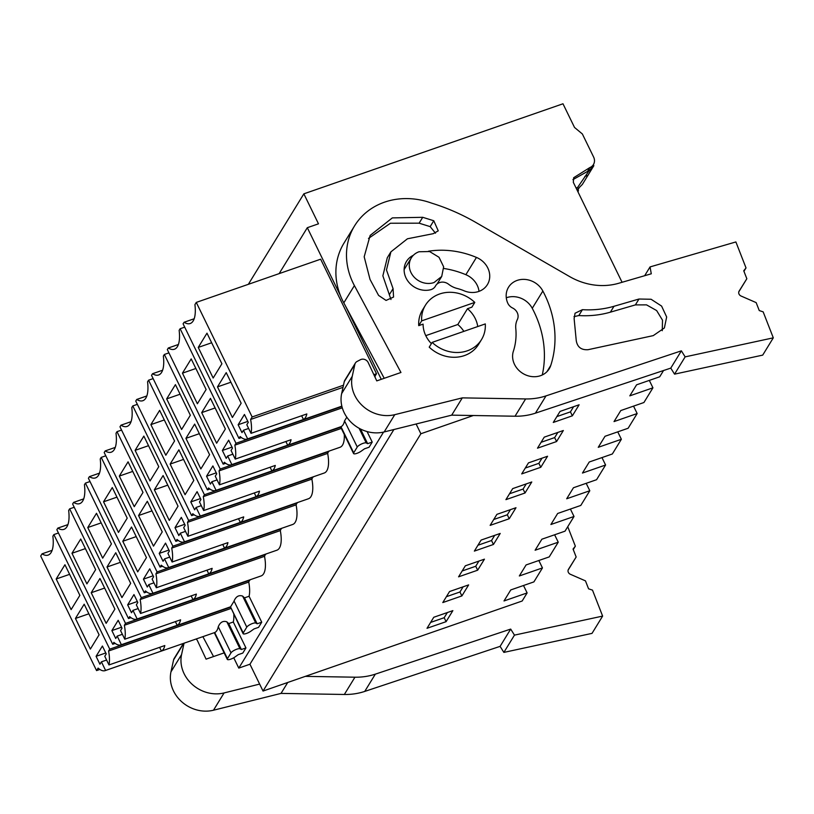 <?xml version="1.0" encoding="UTF-8"?>
<svg xmlns="http://www.w3.org/2000/svg" width="814" height="814" viewBox="0 0 814 814"><rect width="100%" height="100%" fill="white"/><g stroke="black" fill="none" stroke-linecap="round" stroke-linejoin="round"><path stroke-width="1.22" d="M75.437 618.457L84.178 604.202L99.105 634.818L90.364 649.073L75.437 618.457L88.858 613.797M108.984 664.936A27.035 10.348 -109.2 0 0 108.577 651.017L109.737 649.134L53.866 534.584L52.869 536.202A32.041 12.261 -109.2 0 1 48.138 555.097A32.041 12.261 -109.2 0 1 42.053 553.835L40.7 556.043L96.571 670.594L98.107 668.091A27.035 10.348 -109.2 0 0 105.159 670.624A27.035 10.348 -109.2 0 0 105.596 670.441L161.416 651.047A27.035 10.348 70.8 0 0 164.804 645.543L108.984 664.936L104.782 656.318L106.247 653.927L102.401 646.031L96.083 656.328L99.939 664.224L101.404 661.833L105.596 670.441M56.186 578.998L64.937 564.743L79.864 595.349L71.123 609.615L56.186 578.998L69.617 574.338M96.083 656.328L105.779 652.96M101.404 661.833L106.593 660.032M159.605 647.354L161.416 651.047M446.103 621.662L452.859 610.632L433.77 617.266L427.014 628.296L446.103 621.662L444.169 617.714L430.606 622.425M444.169 617.714L447.344 612.555M99.857 669.454L96.571 670.594M230.84 608.526L108.577 651.017M230.22 607.264L109.737 649.134M58.435 532.997L53.866 534.584M52.127 550.335L42.053 553.835M228.734 623.585L226.831 621.804L239.988 648.789L241.382 649.511L228.734 623.585L233.303 621.998A27.035 10.348 -109.2 0 0 233.811 614.641M105.159 670.624L214.693 632.549A27.035 10.348 -109.2 0 0 218.274 626.739C220.187 622.222 223.046 620.573 226.831 621.804M523.504 585.51L527.126 592.928L522.161 601.017L263.034 691.055L249.949 664.224L238.787 668.101L233.75 657.773M527.126 592.928L504.008 600.956L510.765 589.936L533.892 581.898L542.46 567.928L519.332 575.966L526.098 564.936L549.226 556.898L553.734 549.552L558.241 542.195L535.113 550.233L541.88 539.204L565.008 531.176L574.023 516.473L550.905 524.501L557.661 513.471L580.789 505.443L589.804 490.74L566.686 498.768L573.453 487.749L596.57 479.711L605.585 465.008L582.468 473.046L589.234 462.016L612.352 453.978L621.367 439.275L598.249 447.313L605.016 436.284L628.133 428.245L637.159 413.543L614.031 421.581L620.797 410.551L643.915 402.523L652.94 387.82L629.812 395.848L636.579 384.819L659.706 376.79L663.552 370.512M622.069 282.285L573.321 182.336L573.687 177.717L589.875 167.552L587.484 171.449L572.924 179.64M248.351 284.32L303.856 193.834L562.983 103.785L574.531 127.462L582.366 133.974L593.61 157.041A9.137 8.059 -148.5 0 1 593.426 164.581A9.137 8.059 -148.5 0 1 589.875 167.552M303.856 193.834L318.478 223.819L307.316 227.696L340.415 295.553M279.151 273.616L307.316 227.696M238.787 668.101L383.547 432.102M345.757 306.502L381.267 379.324M375.234 377.635A27.035 10.348 -109.2 0 0 374.989 376.241L376.526 373.738L320.655 259.198L196.276 302.411L252.147 416.961L250.61 419.464A27.035 10.348 -109.2 0 1 251.027 433.343L246.825 424.745L248.29 422.354L244.444 414.458L238.136 424.755L241.982 432.641L243.447 430.25L247.649 438.878L303.459 419.485A27.035 10.348 70.8 0 0 306.837 413.95L251.027 433.343M146.754 591.951L144.282 592.806L145.452 590.903A27.035 10.348 -109.2 0 0 152.503 593.426L276.882 550.213A27.035 10.348 -109.2 0 0 280.311 530.606L281.318 528.418M162.535 566.218L160.063 567.083L161.233 565.17A27.035 10.348 -109.2 0 0 168.284 567.704L292.674 524.481A27.035 10.348 -109.2 0 0 296.093 504.873L297.1 502.696M230.616 606.745L234.005 601.251A27.035 10.348 -109.2 0 0 234.056 601.007C235.979 596.489 238.828 594.841 242.613 596.072L255.769 623.056A5.199 1.435 154 0 0 251.18 624.033A5.199 1.435 154 0 0 246.784 627.126L243.223 632.946A5.199 1.435 154 0 0 243.081 633.648A5.199 1.435 154 0 0 246.021 633.607A5.199 1.435 154 0 0 250.732 631.277L254.009 628.927L258.577 627.34L261.732 622.191L249.084 596.275A27.035 10.348 -109.2 0 0 248.738 582.061L249.756 579.883M130.973 617.684L128.5 618.538L129.67 616.625A27.035 10.348 -109.2 0 0 136.721 619.159L261.101 575.936A27.035 10.348 -109.2 0 0 264.519 556.328L265.537 554.151M209.89 489.031L207.407 489.886L208.588 487.973A27.035 10.348 -109.2 0 0 215.639 490.506L340.018 447.283A27.035 10.348 -109.2 0 0 344.291 434.523M372.212 442.083L367.643 443.671L366.249 442.948A5.199 1.435 154 0 0 361.66 443.915A5.199 1.435 154 0 0 357.265 447.008L353.703 452.828A5.199 1.435 154 0 0 353.561 453.53A5.199 1.435 154 0 0 356.501 453.49A5.199 1.435 154 0 0 361.213 451.159L364.489 448.819L369.057 447.232L372.212 442.083L367.083 431.573M178.327 540.486L175.844 541.351L177.014 539.438A27.035 10.348 -109.2 0 0 184.076 541.971L308.455 498.748A27.035 10.348 -109.2 0 0 311.874 479.141L312.881 476.963M194.108 514.753L191.626 515.618L192.796 513.705A27.035 10.348 -109.2 0 0 199.857 516.239L324.237 473.015A27.035 10.348 -109.2 0 0 327.655 453.408L328.673 451.231M233.303 621.998L245.95 647.924L242.796 653.072L238.227 654.659L234.951 657.01A5.199 1.435 154 0 1 230.24 659.33A5.199 1.435 154 0 1 227.299 659.371A5.199 1.435 154 0 1 227.442 658.668L231.003 652.859L218.274 626.739M393.905 429.527L249.949 664.224M263.034 691.055L420.869 433.75L473.341 415.516M416.117 424.002L420.869 433.75M512.688 488.614L505.921 499.643L525.01 493.009L531.776 481.98L512.688 488.614M572.364 415.812L579.12 404.782L560.042 411.416L553.276 422.446L572.364 415.812L570.441 411.864L556.868 416.585M468.64 584.9L449.562 591.534L442.796 602.564L461.884 595.929L468.64 584.9M458.577 576.831L477.665 570.197L484.432 559.167L465.343 565.801L458.577 576.831M481.125 540.069L474.359 551.098L493.447 544.464L500.213 533.445L481.125 540.069M515.995 507.712L496.906 514.346L490.14 525.366L509.228 518.742L515.995 507.712M537.494 448.178L556.583 441.544L563.339 430.514L544.251 437.149L537.494 448.178M540.791 467.277L547.557 456.247L528.469 462.881L521.703 473.911L540.791 467.277L538.868 463.329L525.305 468.04M538.837 560.51L542.46 567.928M198.24 347.425L206.98 333.17L221.907 363.777L213.166 378.032L198.24 347.425L211.66 342.765M194.17 318.762L184.096 322.263A32.041 12.261 -109.2 0 0 190.181 323.524A32.041 12.261 -109.2 0 0 194.922 304.629L196.276 302.411M184.096 322.263L183.079 323.819L238.98 438.42L240.13 436.538A27.035 10.348 -109.2 0 0 247.191 439.072A27.035 10.348 -109.2 0 0 247.649 438.878M232.407 417.49L241.158 403.235L226.221 372.629L217.48 386.884L232.407 417.49M301.648 415.761L303.459 419.485M238.136 424.755L247.822 421.387M243.447 430.25L248.636 428.449M343.02 387.352L250.61 419.464M241.422 437.576L238.98 438.42M376.526 373.738L373.85 374.674M343.477 385.226L252.147 416.961M217.48 386.884L230.901 382.224M593.426 164.581L591.035 168.478A9.137 8.059 -148.5 0 1 587.484 171.449M577.167 190.232L579.273 187.546M554.619 534.778L558.241 542.195M463.125 586.823L459.961 591.981L446.387 596.693M459.961 591.981L461.884 595.929M248.738 582.061L124.359 625.284A27.035 10.348 -109.2 0 1 124.776 639.204L180.586 619.81A27.035 10.348 70.8 0 1 177.198 625.315L121.378 644.708A27.035 10.348 -109.2 0 1 120.94 644.891A27.035 10.348 -109.2 0 1 113.889 642.358L112.719 644.271L56.848 529.721L57.835 528.103A32.041 12.261 -109.2 0 0 63.919 529.365A32.041 12.261 -109.2 0 0 68.661 510.47L69.648 508.852L74.227 507.264M175.397 621.621L177.198 625.315M249.898 580.179L125.519 623.402L69.648 508.852M124.359 625.284L125.519 623.402M67.908 524.613L57.835 528.103M115.191 643.406L112.719 644.271M242.613 596.072L244.515 597.852L249.084 596.265M124.776 639.204L120.564 630.585L122.029 628.194L118.183 620.309L111.874 630.596L115.72 638.491L117.185 636.1L122.375 634.299M117.185 636.1L121.378 644.708M111.874 630.596L121.561 627.228M71.968 553.276L80.718 539.01L95.645 569.627L86.905 583.882L71.968 553.276L85.399 548.605M106.146 623.341L114.896 609.086L99.959 578.479L91.219 592.734L106.146 623.341M91.219 592.734L104.64 588.064M570.4 509.045L574.023 516.473M478.907 561.09L475.742 566.249L462.179 570.97M475.742 566.249L477.665 570.197M264.519 556.328L140.14 599.552A27.035 10.348 -109.2 0 1 140.557 613.481L196.367 594.088A27.035 10.348 70.8 0 1 192.979 599.582L137.169 618.976A27.035 10.348 -109.2 0 1 136.721 619.159M191.178 595.889L192.979 599.582M265.679 554.446L141.3 597.669L85.429 483.119L90.008 481.532M140.14 599.552L141.3 597.669M83.689 498.88L73.616 502.38A32.041 12.261 -109.2 0 0 79.701 503.632A32.041 12.261 -109.2 0 0 84.442 484.737L85.429 483.119M128.5 618.538L72.629 503.998L73.616 502.38M140.557 613.481L136.345 604.853L137.81 602.462L133.964 594.576L127.656 604.863L131.502 612.759L132.967 610.368L138.156 608.567M132.967 610.368L137.169 618.976M127.656 604.863L137.342 601.495M87.759 527.543L96.5 513.288L111.426 543.894L102.686 558.15L87.759 527.543L101.18 522.873M121.927 597.608L130.678 583.353L115.751 552.747L107 567.002L121.927 597.608M107 567.002L120.421 562.332M586.192 483.323L589.804 490.74M494.688 535.358L491.524 540.516L477.96 545.238M491.524 540.516L493.447 544.464M280.311 530.606L155.922 573.819A27.035 10.348 -109.2 0 1 156.339 587.749L212.149 568.355A27.035 10.348 70.8 0 1 208.76 573.85L152.951 593.243A27.035 10.348 -109.2 0 1 152.503 593.426M206.96 570.156L208.76 573.85M281.461 528.713L157.082 571.937L101.211 457.387L105.789 455.799M155.922 573.819L157.082 571.937M99.471 473.148L89.408 476.648A32.041 12.261 -109.2 0 0 95.482 477.91A32.041 12.261 -109.2 0 0 100.224 459.004L101.211 457.387M144.282 592.806L88.411 478.266L89.408 476.648M156.339 587.749L152.137 579.12L153.602 576.739L149.745 568.844L143.437 579.141L147.283 587.026L148.748 584.635L153.938 582.834M148.748 584.635L152.951 593.243M143.437 579.141L153.124 575.773M103.541 501.811L112.281 487.555L127.208 518.162L118.468 532.417L103.541 501.811L116.962 497.151M137.708 571.876L146.459 557.621L131.532 527.014L122.782 541.269L137.708 571.876M122.782 541.269L136.203 536.609M601.973 457.59L605.585 465.008M510.47 509.625L507.305 514.794L493.742 519.505M507.305 514.794L509.228 518.742M296.093 504.873L171.713 548.087A27.035 10.348 -109.2 0 1 172.12 562.016L227.93 542.623A27.035 10.348 70.8 0 1 224.542 548.117L168.732 567.511A27.035 10.348 -109.2 0 1 168.284 567.704M222.741 544.424L224.542 548.117M297.242 502.991L172.863 546.204L116.992 431.664L121.571 430.067M171.713 548.087L172.863 546.204M115.252 447.415L105.189 450.915A32.041 12.261 -109.2 0 0 111.264 452.177A32.041 12.261 -109.2 0 0 116.005 433.282L116.992 431.664M160.063 567.083L104.192 452.533L105.189 450.915M172.12 562.016L167.918 553.398L169.383 551.007L165.527 543.111L159.218 553.408L163.065 561.294L164.53 558.913L169.729 557.102M164.53 558.913L168.732 567.511M159.218 553.408L168.905 550.04M119.322 476.078L128.063 461.823L142.999 492.429L134.249 506.684L119.322 476.078L132.743 471.418M153.5 546.143L162.24 531.888L147.314 501.282L138.563 515.537L153.5 546.143M138.563 515.537L151.994 510.877M617.755 431.858L621.367 439.275M526.251 483.903L523.087 489.061L509.523 493.772M523.087 489.061L525.01 493.009M311.874 479.141L187.495 522.364A27.035 10.348 -109.2 0 1 187.902 536.284L243.712 516.89A27.035 10.348 70.8 0 1 240.323 522.395L184.513 541.788A27.035 10.348 -109.2 0 1 184.076 541.971M238.522 518.691L240.323 522.395M313.024 477.258L188.645 520.472L132.784 405.932L137.352 404.344M187.495 522.364L188.645 520.472M131.034 421.683L120.971 425.183A32.041 12.261 -109.2 0 0 127.045 426.444A32.041 12.261 -109.2 0 0 131.787 407.549L132.784 405.932M175.844 541.351L119.973 426.801L120.971 425.183M187.902 536.284L183.699 527.665L185.165 525.274L181.319 517.378L175 527.676L178.846 535.571L180.311 533.18L185.511 531.369M180.311 533.18L184.513 541.788M175 527.676L184.686 524.308M135.104 450.346L143.844 436.09L158.781 466.697L150.03 480.962L135.104 450.346L148.524 445.685M169.281 520.421L178.022 506.166L163.095 475.549L154.355 489.804L169.281 520.421M154.355 489.804L167.776 485.144M633.536 406.125L637.159 413.543M538.868 463.329L542.032 458.17M327.655 453.408L203.276 496.632A27.035 10.348 -109.2 0 1 203.683 510.551L259.493 491.157A27.035 10.348 70.8 0 1 256.105 496.662L200.295 516.056A27.035 10.348 -109.2 0 1 199.857 516.239M254.304 492.969L256.105 496.662M328.815 451.526L204.426 494.749L148.565 380.199L153.134 378.612M203.276 496.632L204.426 494.749M146.825 395.96L136.752 399.45A32.041 12.261 -109.2 0 0 142.837 400.712A32.041 12.261 -109.2 0 0 147.568 381.817L148.565 380.199M191.626 515.618L135.755 401.068L136.752 399.45M203.683 510.551L199.481 501.933L200.946 499.542L197.1 491.656L190.781 501.943L194.638 509.839L196.103 507.448L201.292 505.647M196.103 507.448L200.295 516.056M190.781 501.943L200.478 498.575M150.885 424.613L159.636 410.358L174.562 440.974L165.812 455.23L150.885 424.613L164.306 419.953M185.063 494.688L193.803 480.433L178.877 449.816L170.136 464.082L185.063 494.688M170.136 464.082L183.557 459.411M649.318 380.392L652.94 387.82M557.824 432.438L554.649 437.596L541.086 442.307M554.649 437.596L556.583 441.544M341.32 428.418L219.058 470.899A27.035 10.348 -109.2 0 1 219.465 484.829L275.285 465.435A27.035 10.348 70.8 0 1 271.886 470.93L216.076 490.323A27.035 10.348 -109.2 0 1 215.639 490.506M270.085 467.236L271.886 470.93M340.7 427.147L220.218 469.017L164.347 354.466L168.915 352.879M219.058 470.899L220.218 469.017M162.607 370.228L152.533 373.728A32.041 12.261 -109.2 0 0 158.618 374.979A32.041 12.261 -109.2 0 0 163.349 356.084L164.347 354.466M207.407 489.886L151.546 375.335L152.533 373.728M219.465 484.829L215.262 476.2L216.728 473.809L212.881 465.923L206.563 476.21L210.419 484.106L211.884 481.715L217.073 479.914M211.884 481.715L216.076 490.323M206.563 476.21L216.259 472.842M166.667 398.891L175.417 384.635L190.344 415.242L181.603 429.497L166.667 398.891L180.098 394.22M200.844 468.956L209.585 454.7L194.658 424.094L185.918 438.349L200.844 468.956M185.918 438.349L199.338 433.679M570.441 411.864L573.605 406.705M342.287 407.834L234.839 445.166A27.035 10.348 -109.2 0 1 235.256 459.096L291.066 439.702A27.035 10.348 70.8 0 1 287.678 445.197L231.858 464.591A27.035 10.348 -109.2 0 1 231.42 464.774A27.035 10.348 -109.2 0 1 224.369 462.25L223.189 464.153L167.328 349.613L168.315 347.995A32.041 12.261 -109.2 0 0 174.4 349.247A32.041 12.261 -109.2 0 0 179.141 330.352L180.128 328.734L184.707 327.147M285.877 441.503L287.678 445.197M341.921 406.481L235.999 443.284L180.128 328.734M234.839 445.166L235.999 443.284M178.388 344.495L168.315 347.995M225.671 463.298L223.189 464.153M231.42 464.774L340.954 426.699A27.035 10.348 -109.2 0 0 344.536 420.899L346.815 417.195M235.256 459.096L231.044 450.468L232.509 448.087L228.663 440.191L222.354 450.478L226.2 458.374L227.666 455.982L232.855 454.181M227.666 455.982L231.858 464.591M222.354 450.478L232.041 447.12M182.448 373.158L191.198 358.903L206.125 389.509L197.385 403.764L182.448 373.158L195.879 368.488M216.626 443.223L225.376 428.968L210.439 398.361L201.699 412.617L216.626 443.223M201.699 412.617L215.12 407.956M241.382 649.511L245.95 647.924M239.988 648.789A5.199 1.435 154 0 0 235.399 649.755A5.199 1.435 154 0 0 231.003 652.859M243.081 633.648L230.484 606.827A27.035 10.348 -109.2 0 0 230.616 606.766M255.769 623.056L257.163 623.789L261.732 622.191M257.163 623.789L244.515 597.852M367.643 443.671L360.5 429.019M419.027 251.76L429.609 251.536L439.021 257.285L443.64 266.809L441.717 276.465L434.035 282.539A17.816 15.71 -148.5 0 1 414.041 277.025A17.816 15.71 -148.5 0 1 411.345 257.835A17.816 15.71 -148.5 0 1 419.027 251.76M425.763 335.643L457.804 324.511A28.327 24.969 -148.5 0 1 463.858 331.369M432.153 342.389L429.222 347.161A32.886 28.999 -148.5 0 0 464.397 355.586A32.886 28.999 -148.5 0 0 478.581 344.373L481.512 339.591A32.886 28.999 -148.5 0 1 467.328 350.803A32.886 28.999 -148.5 0 1 432.153 342.389L485.286 323.921A32.886 28.999 -148.5 0 1 481.512 339.591M431.4 343.62A28.327 24.969 -148.5 0 1 426.18 336.457A28.327 24.969 -148.5 0 1 423.097 324.125L418.732 325.651L421.662 320.869L474.796 302.411L471.866 307.183L467.49 308.699L457.804 324.511M418.732 325.651A32.886 28.999 -148.5 0 1 422.507 309.981L425.437 305.199A32.886 28.999 -148.5 0 1 439.621 293.986A32.886 28.999 -148.5 0 1 474.796 302.411M421.662 320.869A32.886 28.999 -148.5 0 1 425.437 305.199M500.101 646.367L510.693 629.09L375.335 674.145A63.95 56.38 -148.5 0 1 354.945 677.197L344.342 694.474A63.95 56.38 -148.5 0 0 364.733 691.422L500.101 646.367L503.866 652.401L592.022 633.373L602.625 616.096L592.49 590.13L588.573 588.817L585.47 580.87L570.38 574.287A3.653 3.225 -148.5 0 1 568.457 569.342L576.159 557L573.056 549.043L575.345 546.174L567.745 526.709M344.342 694.474L281.023 693.406L213.492 710.215A32.886 28.999 -148.5 0 1 181.603 701.658A32.886 28.999 -148.5 0 1 170.971 671.845L173.585 659.9A5.484 4.833 -148.5 0 1 174.115 658.567L183.394 643.436M213.543 656.562L202.879 636.67M573.26 549.572L575.345 546.174M568.131 570.085L576.159 557M503.866 652.401L514.468 635.124L602.625 616.096M510.693 629.09L514.468 635.124M354.945 677.197L305.321 676.363M281.023 693.406L287.729 682.478M259.646 684.086L224.084 692.938A32.886 28.999 -148.5 0 1 192.206 684.381A32.886 28.999 -148.5 0 1 181.573 654.568L184.056 643.202M196.154 639A5.484 4.833 -148.5 0 1 197.527 640.852L206.074 659.147L224.135 652.879M370.472 653.723A20.096 17.725 -148.5 0 1 369.23 654.151M746.021 267.918L743.742 270.787L746.835 278.734L739.112 291.127A3.653 3.225 -148.5 0 1 739.132 291.086A3.653 3.225 -148.5 0 0 741.066 296.031L756.155 302.615L759.259 310.561L763.166 311.864L773.3 337.841L685.144 356.868L681.379 350.834L546.011 395.889A63.95 56.38 -148.5 0 1 525.62 398.941L462.301 397.873L394.77 414.672A32.886 28.999 -148.5 0 1 362.881 406.125A32.886 28.999 -148.5 0 1 352.248 376.312L354.863 364.367A5.484 4.833 -148.5 0 1 355.392 363.034A5.484 4.833 -148.5 0 1 357.122 361.436L360.439 359.707A5.484 4.833 -148.5 0 1 368.213 362.596L376.76 380.891L400.956 372.486L354.395 285.582A69.434 61.213 -148.5 0 1 354.589 225.834A69.434 61.213 -148.5 0 1 431.522 203.093A191.86 169.149 -148.5 0 1 475.783 222.415L569.647 276.597A60.297 53.164 -148.5 0 0 618.62 283.292L651.281 273.789L650.05 266.921L735.887 241.941L746.021 267.918L743.945 271.306M467.49 308.699A28.327 24.969 -148.5 0 1 474.908 317.887A28.327 24.969 -148.5 0 1 477.737 326.546M542.857 291.025A107.794 95.035 -148.5 0 1 550.752 365.466A20.096 17.725 -148.5 0 1 549.206 368.834A20.096 17.725 -148.5 0 1 524.908 374.572A20.096 17.725 -148.5 0 1 513.227 351.689A67.613 59.605 -148.5 0 0 515.781 328.418A20.096 17.725 -148.5 0 1 517.348 319.546A9.137 8.059 -148.5 0 0 512.555 307.987A9.137 8.059 -148.5 0 1 507.702 303.001A20.096 17.725 -148.5 0 1 508.506 287.261A20.096 17.725 -148.5 0 1 525.722 279.487A20.096 17.725 -148.5 0 1 542.857 291.025L532.254 308.303A107.794 95.035 -148.5 0 1 542.277 374.979M428.418 251.241A84.056 74.105 -148.5 0 1 463.105 252.951A84.056 74.105 -148.5 0 1 476.455 257.417A20.096 17.725 -148.5 0 1 487.393 284.615A20.096 17.725 -148.5 0 1 464.061 290.781A43.854 38.665 -148.5 0 0 457.102 288.451A20.096 17.725 -148.5 0 1 448.656 284.289A9.137 8.059 -148.5 0 0 435.673 285.683L434.93 286.894M413.339 255.301A20.096 17.725 -148.5 0 0 406.471 261.426A20.096 17.725 -148.5 0 0 409.004 282.499A20.096 17.725 -148.5 0 0 430.698 289.713A9.137 8.059 -148.5 0 0 435.256 286.406A9.137 8.059 -148.5 0 0 435.47 286.05A9.137 8.059 -148.5 0 1 435.673 285.683M638.98 299.023L613.99 306.288C603.886 309.208 593.365 310.338 582.417 309.676L575.05 313.237L574.124 318.62L576.251 340.608C577.319 347.079 581.227 350.112 587.983 349.715L653.266 335.622L664.377 327.961L666.656 316.992L661.599 306.084L651.078 299.257L638.98 299.023L635.378 304.904L610.378 312.169C600.284 315.089 589.753 316.219 578.815 315.557L573.992 316.646M370.024 279.416L378.591 295.421L386.06 300.427L393.559 297.049L393.07 288.634L386.477 269.953L390.893 251.862L407.438 238.787L433.262 233.679L438.247 230.84L433.77 220.747L422.72 217.307L392.338 217.898L370.156 235.419L364.184 256.776L370.024 279.416M650.05 266.921L644.657 275.712M746.835 278.734L738.807 291.829M773.3 337.841L762.708 355.118L674.552 374.145L685.144 356.868M681.379 350.834L670.777 368.111L674.552 374.145M670.777 368.111L535.419 413.166A63.95 56.38 -148.5 0 1 515.028 416.219L451.699 415.15L384.167 431.949A32.886 28.999 -148.5 0 1 352.289 423.402A32.886 28.999 -148.5 0 1 341.656 393.589L344.261 381.644A5.484 4.833 -148.5 0 1 344.8 380.311L355.392 363.034M462.301 397.873L451.699 415.15M384.218 378.296L343.803 302.859A69.434 61.213 -148.5 0 1 343.986 243.111L354.589 225.834M506.288 297.782A20.096 17.725 -148.5 0 1 532.254 308.303M443.783 268.478A84.056 74.105 -148.5 0 1 452.513 270.228A84.056 74.105 -148.5 0 1 465.862 274.694A20.096 17.725 -148.5 0 1 479.019 291.361M662.26 330.708L662.504 320.187L656.644 310.561L646.54 304.874L635.378 304.904M390.985 299.501L382.865 275.834L387.291 257.743L390.893 251.862M435.48 233.18L430.168 226.628L419.118 223.189L390.445 223.229L368.477 238.441M577.777 191.494L578.489 190.72L577.991 189.743M577.899 191.728L578.489 190.72M576.098 188.044L577.523 187.546L576.2 188.258M576.994 189.876L582.397 184.371L593.823 165.72L588.583 171.459L577.523 187.546M593.823 165.72L593.325 164.754M227.442 658.668L214.693 632.549M246.784 627.126L234.045 600.997M243.223 632.946L230.484 606.827M357.265 447.008L344.536 420.899M353.703 452.828L340.954 426.699M366.249 442.948L359.096 428.276M364.733 691.422L375.335 674.145M213.492 710.215L224.084 692.938M181.573 654.568L170.971 671.845M173.585 659.9L183.761 643.304M546.011 395.889L535.419 413.166M525.62 398.941L515.028 416.219M394.77 414.672L384.167 431.949M352.248 376.312L341.656 393.589M354.863 364.367L344.261 381.644M354.395 285.582L343.803 302.859M550.752 365.466L546.906 371.744M435.47 286.05L435.032 286.752M476.455 257.417L465.862 274.694M613.99 306.288L610.378 312.169M582.417 309.676L578.815 315.557M393.07 288.634L389.468 294.515M433.77 220.747L430.168 226.628M422.72 217.307L419.118 223.189M588.013 175.356L584.849 176.445M341.839 406.176L247.191 439.072M578.866 188.329L577.401 190.71M230.525 606.817L120.94 644.891M214.296 632.702L227.299 659.371M353.561 453.53L340.557 426.851M441.717 276.465L437.077 284.025M411.345 257.835L404.12 269.607"/></g></svg>
